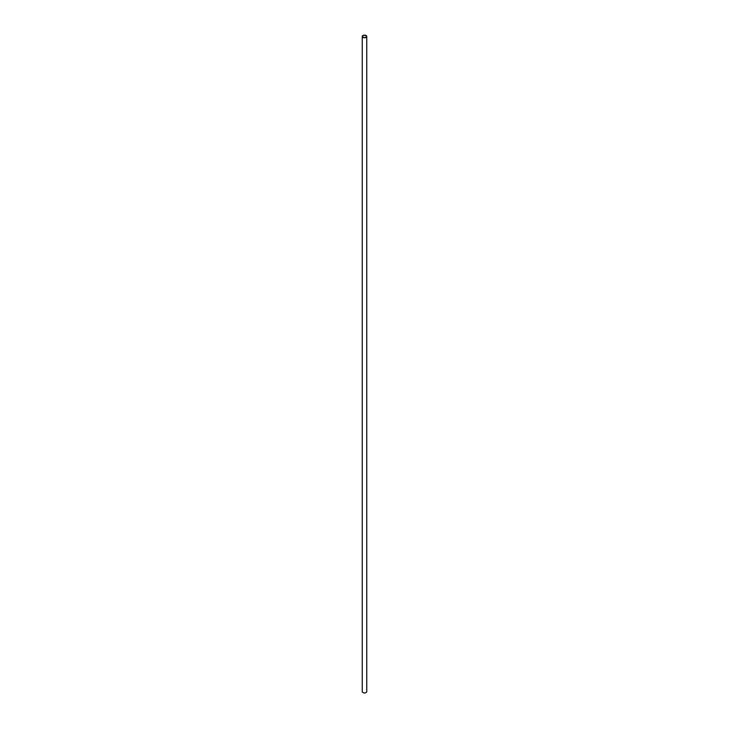 <?xml version="1.0" encoding="UTF-8"?>
<svg xmlns="http://www.w3.org/2000/svg" width="729" height="729" viewBox="0 0 729 729"><rect width="100%" height="100%" fill="white"/><g stroke="black" fill="none" stroke-linecap="round" stroke-linejoin="round"><path stroke-width="1.09" d="M363.142 37.234A1.923 1.112 0 0 0 365.238 37.471A1.923 1.112 0 0 0 366.423 36.45A1.923 1.112 0 0 0 364.5 35.338A1.923 1.112 0 0 0 362.577 36.45A1.923 1.112 0 0 0 363.142 37.234M362.905 37.37A2.251 1.303 0 0 0 365.366 37.653A2.251 1.303 0 0 0 366.751 36.45A2.251 1.303 0 0 0 364.5 35.147A2.251 1.303 0 0 0 362.249 36.45A2.251 1.303 0 0 0 362.905 37.37M362.249 36.45L362.249 691.63A2.251 1.303 0 0 0 362.905 692.55A2.251 1.303 0 0 0 365.366 692.832A2.251 1.303 0 0 0 366.751 691.63L366.751 36.45"/></g></svg>
